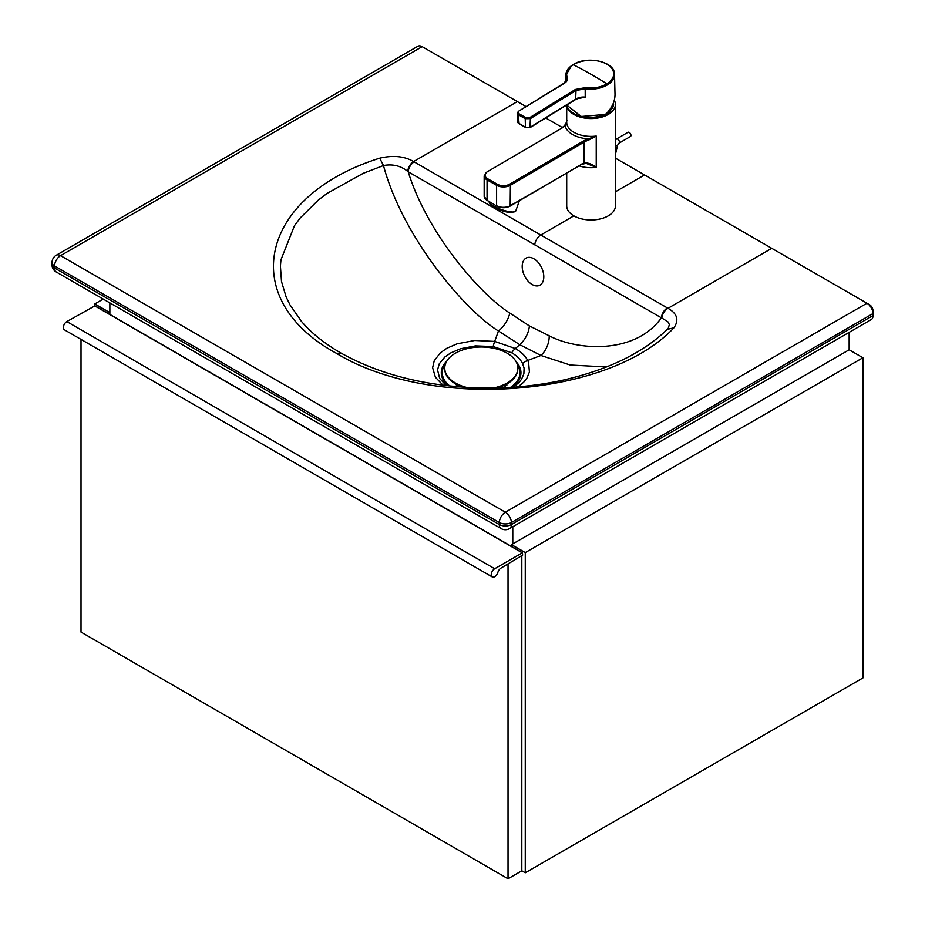 <?xml version="1.0" encoding="UTF-8"?>
<svg xmlns="http://www.w3.org/2000/svg" width="925" height="925" viewBox="0 0 925 925"><rect width="100%" height="100%" fill="white"/><g stroke="black" fill="none" stroke-linecap="round" stroke-linejoin="round"><path stroke-width="1.39" d="M527.077 279.974A15.228 9.47 -115.9 0 0 539.633 285.339A15.228 9.47 -115.9 0 0 541.507 267.51A15.228 9.47 -115.9 0 0 526.348 257.959A15.228 9.47 -115.9 0 0 527.077 279.974M529.366 325.912L509.744 313.043C481.474 295.364 427.593 234.696 408.191 171.784A33.011 23.356 6.8 0 0 407.717 171.403C400.837 165.818 392.755 163.852 383.47 165.54C402.907 238.049 465.818 311.182 498.459 331L519.757 344.701A18.269 10.545 120 0 0 529.366 325.912L549.184 335.798C577.639 350.829 635.325 354.518 661.375 317.83L408.191 171.784A8.522 4.914 -60 0 1 414.192 161.91A36.977 21.367 0 0 0 413.579 161.563L517.352 101.577L526.071 106.606M615.414 191.799L644.563 174.952L615.414 158.14M562.284 127.5L545.727 117.949M301.631 321.599L289.988 304.892L286.114 296.89L281.501 281.535L280.414 266.03L280.957 259.821L294.52 225.584L300.22 217.965L318.339 200.054L327.045 193.429L363.317 173.287L383.47 165.54L379.724 158.175C393.171 155.076 404.456 156.209 413.579 161.563A8.522 4.798 -61.1 0 0 407.717 171.403M442.994 385.193L435.409 377.227L432.623 367.745L434.23 360.785L440.254 352.934L446.833 348.274L457.054 343.846L474.71 340.481L494.655 341.417L515.317 348.54C521.087 351.835 525.215 355.813 527.701 360.472L528.614 362.507L529.401 372.035L526.903 378.117L523.654 382.256L518.092 386.847M644.563 174.952L866.956 303.238L505.362 512.23L60.564 255.658L422.158 46.666L517.352 101.577M668.255 328.352L669.342 324.617L668.174 322.05L661.849 318.003A33.011 16.453 168.5 0 0 661.375 317.83A8.522 4.926 -60.1 0 1 667.376 307.956A36.977 21.333 180 0 1 667.989 308.314L771.762 248.328M513.294 387.205L519.087 382.395L521.561 379.215L523.874 373.827L524.07 368.127L522.567 363.502C520.451 359.305 516.821 355.732 511.687 352.783A12.175 7.03 -60 0 1 515.317 348.54A280.136 161.644 -60 0 0 519.757 344.701L540.928 355.489L570.193 365.028L606.511 366.971M872.98 310.627L872.992 313.563A8.522 4.926 -120 0 0 866.956 303.238L869.535 304.73A4.868 2.81 60 0 1 869.546 304.73A4.868 2.81 60 0 1 872.98 310.627L873.015 312.638A4.868 2.81 60 0 1 873.015 312.696A4.868 2.81 60 0 1 873.015 312.766M667.411 329.323L673.886 327.855C679.228 320.085 677.262 313.575 667.989 308.314A8.522 5.03 -58.9 0 0 661.849 318.003M422.158 46.666A8.522 4.926 -120 0 0 417.892 46.25L56.298 255.231A8.522 4.926 60 0 1 60.564 255.658A8.522 4.914 -60 0 0 54.54 265.972A8.522 4.926 1.7 0 1 52.043 262.353L51.985 264.342A8.522 4.926 1.7 0 0 54.482 267.961L54.54 265.972L499.338 522.544A8.522 4.752 0 0 0 511.386 522.544A8.522 4.926 -120 0 0 505.362 512.23A8.522 4.914 -60 0 0 499.338 522.544L499.338 524.567L54.482 267.961A8.522 4.914 -60 0 0 56.24 271.985A8.522 8.522 0 0 1 51.985 264.342M873.015 312.638L873.015 315.564L511.386 524.567L511.386 522.544L872.992 313.563L873.015 315.564A8.522 4.926 60 0 1 873.015 315.679A8.522 4.926 60 0 1 871.257 319.587L509.629 528.591A8.522 4.926 -120 0 0 511.386 524.567A8.522 4.752 180 0 1 499.338 524.567A8.522 4.914 -60 0 0 501.096 528.591L56.24 271.985M446.243 385.586L439.676 378.429L437.548 369.942L439.271 363.814L444.902 356.958L450.833 352.899L460.696 348.713L475.462 345.892L493.21 346.563L511.687 352.783M606.476 113.521L606.569 113.544C612.119 107.693 614.928 101.345 615.009 94.512L615.009 94.512C614.998 101.137 612.177 107.45 606.546 113.463L605.332 114.446L606.43 113.486M579.767 97.784A1.827 0.659 -74.9 0 1 579.836 98.258L585.213 97.125L579.004 97.784M563.88 83.562L564.458 83.215C567.06 81.516 567.985 79.585 567.233 77.422C565.568 72.693 567.626 68.462 573.396 64.727A23.541 13.967 178.6 0 1 606.684 64.068A23.541 13.967 178.6 0 1 606.916 83.817C600.788 87.355 593.538 88.638 585.19 87.655L575.396 89.448L576.009 90.477L585.016 88.835C593.653 89.829 601.157 88.499 607.505 84.834A24.362 14.442 178.6 0 0 614.524 74.37L615.009 94.512M571.349 66.08L565.822 75.307L566.69 79.423L564.042 83.181L518.416 111.324L564.458 83.215M585.19 87.655L585.213 97.125A9.747 5.781 -1.4 0 0 576.217 98.859L530.592 127.002A3.654 2.162 178.6 0 1 525.423 127.107L518.486 123.152A3.654 2.162 178.6 0 1 517.399 121.661L517.202 113.266L518.416 111.324L517.202 113.266L518.289 114.746L518.832 111.358M575.396 89.448L529.771 117.591L525.805 117.637L525.227 118.689L530.383 118.62L530.002 127.349M566.701 173.021L566.701 205.917A24.362 14.06 0 0 0 581.813 218.924A24.362 14.06 0 0 0 608.396 215.791A24.362 14.06 0 0 0 615.414 205.917L615.414 104.49A24.362 14.06 180 0 1 608.396 114.365A24.362 14.06 180 0 1 582.634 117.683A24.362 14.06 180 0 1 566.771 105.508M614.304 100.282A24.362 14.06 180 0 1 615.414 104.49M564.285 126.124A0.913 0.648 45.7 0 1 565.071 125.65L566.701 121.395M566.505 122.112L564.747 125.603M560.666 128.841L564.435 125.742C567.869 120.389 566.019 122.377 566.933 120.539M486.978 171.946L484.168 175.9A9.747 5.619 0 0 0 487.059 179.901L496.598 185.335A9.747 5.619 0 0 0 510.38 185.278L584.068 142.172A24.362 14.06 180 0 1 588.716 140.045L588.242 138.854L596.232 136.067A24.362 14.06 180 0 1 566.701 122.331L566.701 105.242M588.716 140.045L596.232 136.067L596.232 167.39C592.15 164.107 588.092 162.638 584.068 162.973A0.913 0.648 75.4 0 1 583.34 163.471M613.587 104.467L613.31 106.525L609.193 112.214L607.101 113.625L597.897 116.885L592.474 117.463M583.848 163.378L586.068 163.343L596.232 167.39A24.362 14.06 180 0 1 578.957 165.852M497.245 184.214L496.598 185.335L496.598 205.72A9.747 5.619 0 0 0 510.38 205.662L584.068 162.973L584.068 142.172L583.421 141.051A25.276 14.592 180 0 1 588.242 138.854A26.189 15.112 0 0 1 565.071 125.65A25.276 14.592 180 0 1 561.313 128.459L487.625 171.576A8.834 5.099 0 0 0 487.706 178.779L497.245 184.214A8.834 5.099 0 0 0 509.721 184.167L583.421 141.051M581.443 164.095L580.796 164.465M606.997 113.093A22.108 12.765 0 0 0 613.206 103.565M606.372 113.74L612.628 107.971L613.472 102.872M629.208 132.414A2.44 1.411 -120.3 0 0 627.982 132.298L616.466 139.039A2.44 1.411 59.7 0 1 617.692 139.155A2.44 1.411 59.7 0 1 619.288 141.282A2.44 1.411 59.7 0 1 618.918 143.236L630.445 136.507A2.44 1.411 -120.3 0 0 630.815 134.553A2.44 1.411 -120.3 0 0 629.208 132.414M446.948 360.9A39.821 22.986 0 0 0 448.428 385.841M511.883 387.309A39.821 22.986 0 0 0 516.138 361.767M445.572 363.664A38.838 22.431 0 0 0 449.816 385.991M510.484 387.39A38.838 22.431 0 0 0 517.306 364.566M456.002 384.153A25.576 14.765 0 0 0 457.297 386.719M504.183 387.725A25.576 14.765 0 0 0 506.148 384.384M506.842 384.002L506.842 385.505L506.865 383.991M444.763 368.508A36.538 21.09 0 0 0 444.752 368.925A36.538 21.09 0 0 0 462.951 387.17M497.014 387.957A36.538 21.09 0 0 0 517.827 368.925A36.538 21.09 0 0 0 517.815 368.508M493.279 388.026A36.538 21.09 0 0 0 507.12 383.019A36.538 21.09 0 0 0 517.827 368.104A36.538 21.09 0 0 0 507.12 353.188A36.538 21.09 0 0 0 467.31 348.621A36.538 21.09 0 0 0 444.752 368.104A36.538 21.09 0 0 0 466.535 387.402M525.261 552.595L862.921 357.755L862.921 677.944L525.261 872.784L525.261 552.595L511.49 544.64L849.15 349.8L862.921 357.755M81.018 339.394L81.018 632.087L508.033 878.75L521.816 870.795L525.261 872.784M511.49 546.421L511.49 544.64M94.801 305.724L94.801 303.943L108.583 311.898L109.867 311.147M94.801 303.943L103.218 299.087M108.583 313.679L108.583 311.898M521.816 870.795L521.816 556.075M508.033 878.75L508.033 564.03M522.683 555.081L501.142 568.008A4.868 2.81 120 0 0 497.881 572.378A4.868 2.81 -60 0 1 492.25 576.946A4.868 2.81 -60 0 1 491.499 573.038A4.868 2.81 -60 0 1 494.69 568.748L522.255 552.849L522.683 555.081M94.801 305.932L66.808 321.588A4.868 2.81 120 0 0 63.628 325.877A4.868 2.81 120 0 0 64.368 329.786L492.25 576.946M109.867 302.926L109.867 314.431L109.867 302.926M512.785 543.9L512.785 526.764L512.785 543.9M849.15 332.364L849.15 349.8M534.777 244.882A8.522 4.914 -60 0 1 540.767 235.019L414.192 161.91M494.655 341.417A12.175 2.775 -80.8 0 0 493.187 346.563A12.175 2.787 -80.8 0 1 494.678 341.429L498.459 331A18.269 9.273 126.2 0 0 509.744 313.043M667.376 307.956L540.767 235.019L573.835 215.86M673.886 327.855C608.731 397.137 431.004 411.024 336.168 353.188C235.921 298.486 259.798 195.857 379.724 158.175M341.267 353.5L336.168 353.188M549.184 335.798A18.269 11.643 113 0 1 540.928 355.489L527.701 360.472A12.175 9.527 -26.4 0 0 522.567 363.513A12.175 9.527 -26.5 0 1 527.701 360.472M605.181 114.411A23.992 14.233 178.6 0 1 574.749 114.018M605.389 114.284A24.362 14.442 178.6 0 1 566.667 105.034L581.224 116.492L605.332 114.446L606.546 113.463M607.505 84.834L606.916 83.817A487.44 275.477 -121.7 0 0 573.396 64.727L572.991 64.704C586.762 55.373 615.102 61.478 614.524 74.37M579.836 98.258A24.362 14.442 178.6 0 1 578.911 98.004M567.233 77.422A0.856 0.682 -22 0 0 566.435 78.243L566.493 80.521M529.771 117.591L530.383 118.62L576.009 90.477L575.639 99.206M519.075 123.487L518.289 114.746A486.596 275.002 -121.7 0 1 525.227 118.689L525.423 127.107L526.036 127.419M572.841 65.074L572.991 64.704C568.262 67.652 565.869 71.19 565.822 75.307L565.961 81.481M518.867 113.682A487.44 275.477 58.3 0 1 525.805 117.637M489.128 201.766A14.095 3.434 19.5 0 0 497.581 208.056A14.095 3.434 19.5 0 0 512.485 212.01A14.095 3.434 19.5 0 0 515.734 211.004L519.399 200.702M489.88 203.327A12.881 3.145 19.5 0 0 497.708 209.062A12.881 3.145 19.5 0 0 511.224 212.623M487.625 171.576L561.313 128.459M484.168 175.9L484.168 196.285A9.747 5.619 0 0 0 487.059 200.286L487.059 179.901L487.706 178.779M586.068 163.343L581.247 164.511L510.184 206.09L510.38 185.278L509.721 184.167M496.783 206.136L487.059 200.286L496.783 206.136C501.281 208.264 505.744 208.241 510.184 206.09M615.414 145.583A2.44 0.902 13.5 0 0 617.622 145.202L618.918 143.236M66.808 321.588L494.69 568.748M94.373 305.678L522.255 552.849M300.613 320.385C310.453 332.26 323.727 343.059 340.435 352.76C380.533 375.203 428.425 386.962 484.122 388.038C511.814 388.338 538.593 385.598 564.447 379.817C609.517 369.26 643.985 352.252 667.862 328.78L668.359 328.213M869.546 304.73L866.956 303.238M873.015 312.696L873.015 315.679M56.298 255.231A8.522 8.522 0 0 0 52.043 262.353M501.096 528.591A8.522 8.522 0 0 0 509.629 528.591M581.027 97.541L576.055 99.241L530.43 127.384L525.597 127.477L518.659 123.522L517.399 121.661M515.734 211.004L511.594 212.727C500.413 211.698 490.897 205.963 490.169 204.517L489.163 201.581M487.255 200.702L484.168 196.285M616.466 139.039L615.414 139.802M615.414 154.359L617.622 145.202M517.827 368.925L517.827 368.104M444.752 368.925L444.752 368.104M94.674 305.655L522.556 552.815"/></g></svg>
